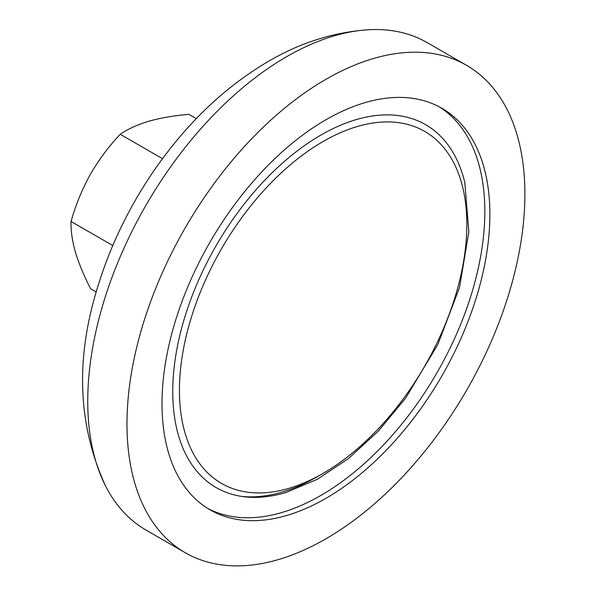 <?xml version="1.0" encoding="UTF-8"?>
<svg xmlns="http://www.w3.org/2000/svg" width="595" height="595" viewBox="0 0 595 595"><rect width="100%" height="100%" fill="white"/><g stroke="black" fill="none" stroke-linecap="round" stroke-linejoin="round"><path stroke-width="0.89" d="M325.934 498.335A231.834 133.845 120 0 0 477.391 294.042A231.834 133.845 120 0 0 441.854 108.268A231.834 133.845 120 0 0 325.934 119.751A231.834 133.845 120 0 0 174.484 324.044A231.834 133.845 120 0 0 210.02 509.818A231.834 133.845 120 0 0 325.934 498.335M466.621 65.368L427.389 42.721A281.368 162.45 120 0 0 368.409 29.75A281.368 162.45 120 0 0 286.708 56.659A281.368 162.45 120 0 0 105.3 485.475A281.368 162.45 120 0 0 146.02 530.063L185.253 552.718A281.368 162.45 120 0 0 325.934 538.78A281.368 162.45 120 0 0 509.751 290.836A281.368 162.45 120 0 0 466.621 65.368A281.368 162.45 120 0 0 325.934 79.306A281.368 162.45 120 0 0 142.123 327.25A281.368 162.45 120 0 0 185.253 552.718M439.303 106.862A231.834 133.845 -60 0 1 471.656 293.424A231.834 133.845 -60 0 1 320.891 495.419A231.834 133.845 -60 0 1 207.529 508.309M286.493 492.377A209.5 120.956 -60 0 1 286.158 492.474A209.5 120.956 -60 0 1 173.785 370.863A209.5 120.956 -60 0 1 320.891 135.072A209.5 120.956 -60 0 1 464.903 182.873A209.5 120.956 -60 0 1 464.985 183.23M112.782 245.549L71.065 221.466C70.753 230.466 72.188 240.625 75.357 251.945C78.867 263.57 83.954 275.835 90.604 288.739L96.234 291.989M71.065 221.466C75.595 205.208 81.961 189.627 90.165 174.707C98.688 159.929 108.707 146.452 120.212 134.277L162.509 158.694M120.212 134.277C127.932 129.003 137.549 124.63 149.077 121.157C160.933 117.847 174.209 115.579 188.898 114.359L196.313 118.643M241.466 218.045A203.222 117.334 120 0 0 204.896 469.99A203.222 117.334 120 0 0 404.801 396.805A203.222 117.334 120 0 0 441.378 144.86A203.222 117.334 120 0 0 241.466 218.045M317.618 476.543A211.024 121.834 -60 0 1 241.473 496.379M105.3 485.475C77.789 424.778 75.26 358.621 97.706 286.991C106.706 257.367 119.104 228.725 134.887 201.073C146.4 180.932 159.348 161.966 173.74 144.191C201.668 109.621 233.277 81.991 268.553 61.3C300.148 42.743 333.438 32.227 368.409 29.75M285.801 492.586L317.157 479.377L348.41 458.581L378.301 431.13L405.597 398.211L437.786 344.602L459.526 287.511L468.845 231.901L464.814 182.494"/></g></svg>
